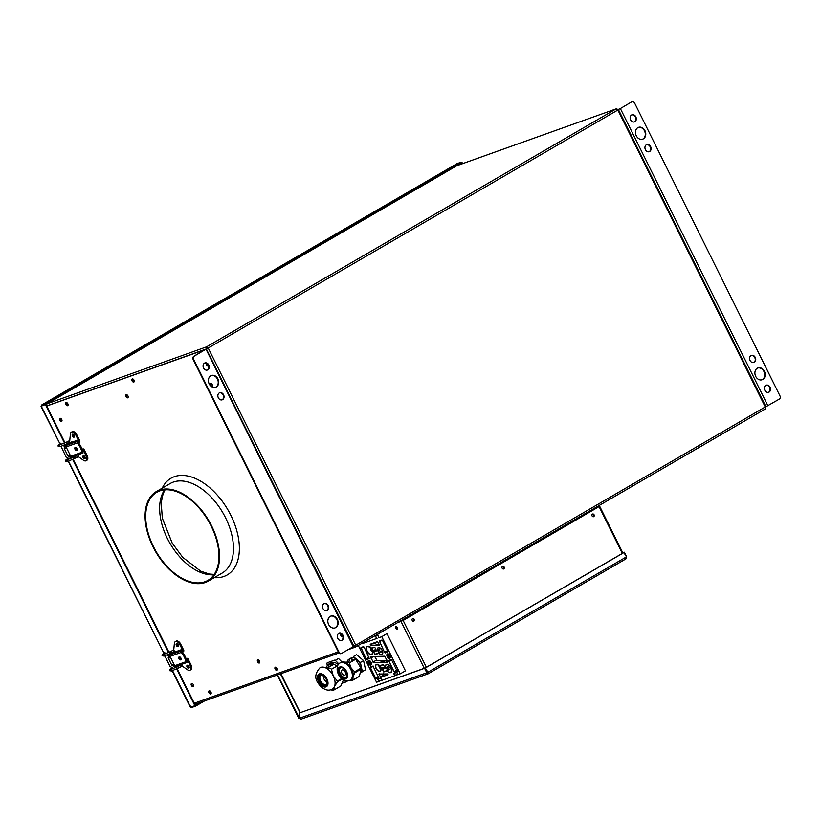 <?xml version="1.0" encoding="UTF-8"?>
<svg xmlns="http://www.w3.org/2000/svg" width="821" height="821" viewBox="0 0 821 821"><rect width="100%" height="100%" fill="white"/><g stroke="black" fill="none" stroke-linecap="round" stroke-linejoin="round"><path stroke-width="1.23" d="M205.897 347.786L206.82 347.457A1.006 0.595 59.8 0 1 207.826 348.155L207.867 348.227M355.38 645.388A1.006 0.595 59.8 0 1 355.236 646.445L354.077 646.856M353.584 646.24L355.154 647.174M347.827 649.811L355.534 647.04L765.182 409.022A1.673 0.995 -120.2 0 0 765.285 408.971A1.673 0.995 -120.2 0 0 765.388 407.195L617.864 110.004A1.673 0.995 -120.2 0 0 616.181 108.844L457.123 165.616M196.198 703.905L194.608 703.936M206.143 349.099L208.206 348.012L355.739 645.214L353.594 646.148M618.039 109.911L616.181 108.844L206.523 346.862L206.05 349.048L46.674 405.933L206.05 349.264M456.979 165.647L616.181 108.844M46.233 405.04L47.187 403.737L206.523 346.862A1.673 0.995 59.8 0 1 208.206 348.012L618.162 109.84M456.845 165.719L47.187 403.737M765.572 406.785L355.739 645.214A1.673 0.995 59.8 0 1 355.626 646.989A1.673 0.995 59.8 0 1 355.534 647.04M765.182 409.022L765.562 406.877M134.275 381.426A1.755 1.047 59.8 0 1 132.848 378.953M68.092 405.051A1.755 1.047 59.8 0 1 66.655 402.577M67.969 405.389A1.755 1.047 59.8 0 1 66.532 404.312A1.755 1.047 59.8 0 1 66.306 402.516A1.755 1.047 59.8 0 0 66.532 404.312A1.755 1.047 59.8 0 0 67.969 405.389M342.757 636.111A1.755 1.047 -120.2 0 1 340.982 633.802A1.755 1.047 -120.2 0 0 342.757 636.111A1.755 1.047 -120.2 0 1 342.439 636.408A1.755 1.047 -120.2 0 1 340.869 635.526A1.755 1.047 -120.2 0 1 340.541 633.576M341.577 634.243A1.755 1.047 -120.2 0 0 342.552 635.587M275.589 667.145A1.755 1.047 -120.2 0 0 275.805 668.941A1.755 1.047 -120.2 0 0 277.252 670.018A1.755 1.047 -120.2 0 1 275.805 668.941A1.755 1.047 -120.2 0 1 275.589 667.145M277.375 669.69A1.755 1.047 59.8 0 1 275.938 667.216M211.182 693.314A1.755 1.047 59.8 0 1 209.745 690.841M206.769 363.416A1.755 1.047 -120.2 0 0 208.544 365.725A1.755 1.047 -120.2 0 1 206.769 363.416M207.354 363.867A1.755 1.047 -120.2 0 0 208.329 365.201M324.09 603.62A3.756 2.997 -109.6 0 1 327.723 605.713A3.756 2.997 -109.6 0 1 326.614 610.68M328.195 605.549A3.756 2.997 -109.6 0 1 326.85 610.608A3.756 2.997 -109.6 0 1 322.971 608.587A3.756 2.997 -109.6 0 1 324.326 603.527A3.756 2.997 -109.6 0 1 328.195 605.549M330.647 616.161A6.26 4.998 -109.6 0 1 336.856 619.598A6.26 4.998 -109.6 0 1 334.845 627.942M337.339 619.434A6.26 4.998 -109.6 0 1 335.091 627.86A6.26 4.998 -109.6 0 1 328.626 624.494A6.26 4.998 -109.6 0 1 330.873 616.068A6.26 4.998 -109.6 0 1 337.339 619.434M338.878 633.422A3.756 2.997 -109.6 0 1 342.511 635.516A3.756 2.997 -109.6 0 1 341.403 640.472M342.993 635.341A3.756 2.997 -109.6 0 1 341.639 640.401A3.756 2.997 -109.6 0 1 337.77 638.379A3.756 2.997 -109.6 0 1 339.114 633.319A3.756 2.997 -109.6 0 1 342.993 635.341M204.665 363.036A3.756 2.997 -109.6 0 1 208.298 365.129A3.756 2.997 -109.6 0 1 207.179 370.086M208.77 364.965A3.756 2.997 -109.6 0 1 207.426 370.014A3.756 2.997 -109.6 0 1 203.546 367.993A3.756 2.997 -109.6 0 1 204.901 362.944A3.756 2.997 -109.6 0 1 208.77 364.965M211.213 375.577A6.26 4.998 -109.6 0 1 217.432 379.015A6.26 4.998 -109.6 0 1 215.42 387.348M217.904 378.85A6.26 4.998 -109.6 0 1 215.656 387.276A6.26 4.998 -109.6 0 1 209.201 383.91A6.26 4.998 -109.6 0 1 211.449 375.484A6.26 4.998 -109.6 0 1 217.904 378.85M219.453 392.828A3.756 2.997 -109.6 0 1 223.086 394.922A3.756 2.997 -109.6 0 1 221.968 399.889M223.558 394.757A3.756 2.997 -109.6 0 1 222.214 399.817A3.756 2.997 -109.6 0 1 218.335 397.795A3.756 2.997 -109.6 0 1 219.689 392.736A3.756 2.997 -109.6 0 1 223.558 394.757M327.99 619.578A1.755 1.047 -120.2 0 0 328.246 618.757M259.354 662.988A1.755 1.047 -120.2 0 0 259.457 662.937A1.755 1.047 -120.2 0 0 259.528 660.987A1.755 1.047 -120.2 0 0 257.804 659.858A1.755 1.047 -120.2 0 0 257.702 659.91A1.755 1.047 -120.2 0 0 257.63 661.87A1.755 1.047 -120.2 0 0 259.354 662.988M193.161 686.613A1.755 1.047 -120.2 0 0 193.274 686.572A1.755 1.047 -120.2 0 0 193.335 684.611A1.755 1.047 -120.2 0 0 191.611 683.483A1.755 1.047 -120.2 0 0 191.509 683.534A1.755 1.047 -120.2 0 0 191.437 685.494A1.755 1.047 -120.2 0 0 193.161 686.613M276.903 670.316A1.755 1.047 -120.2 0 0 277.016 670.264A1.755 1.047 -120.2 0 0 277.077 668.315A1.755 1.047 -120.2 0 0 275.353 667.186A1.755 1.047 -120.2 0 0 275.251 667.237A1.755 1.047 -120.2 0 0 275.179 669.197A1.755 1.047 -120.2 0 0 276.903 670.316M159.397 490.158A51.764 30.788 -120.2 0 0 156.318 491.584A51.764 30.788 -120.2 0 0 154.307 549.331A51.764 30.788 -120.2 0 0 205.24 582.52A51.764 30.788 -120.2 0 0 208.318 581.094A51.764 30.788 -120.2 0 0 210.33 523.357A51.764 30.788 -120.2 0 0 159.397 490.158M204.87 581.781A50.923 30.295 -120.2 0 0 207.908 580.375A50.923 30.295 -120.2 0 0 209.878 523.572A50.923 30.295 -120.2 0 0 159.767 490.907A50.923 30.295 -120.2 0 0 156.739 492.313A50.923 30.295 -120.2 0 0 154.759 549.116A50.923 30.295 -120.2 0 0 204.87 581.781M210.72 693.94A1.755 1.047 -120.2 0 0 210.823 693.889A1.755 1.047 -120.2 0 0 210.884 691.939A1.755 1.047 -120.2 0 0 209.16 690.81A1.755 1.047 -120.2 0 0 209.057 690.861A1.755 1.047 -120.2 0 0 208.996 692.821A1.755 1.047 -120.2 0 0 210.72 693.94M132.263 378.933A1.755 1.047 59.8 0 1 133.987 380.061A1.755 1.047 59.8 0 1 133.915 382.011A1.755 1.047 59.8 0 1 133.813 382.063A1.755 1.047 59.8 0 1 132.089 380.934A1.755 1.047 59.8 0 1 132.16 378.984A1.755 1.047 59.8 0 1 132.263 378.933M66.07 402.557A1.755 1.047 59.8 0 1 67.794 403.686A1.755 1.047 59.8 0 1 67.733 405.636A1.755 1.047 59.8 0 1 67.62 405.687A1.755 1.047 59.8 0 1 65.896 404.558A1.755 1.047 59.8 0 1 65.967 402.608A1.755 1.047 59.8 0 1 66.07 402.557M59.984 418.32A1.755 1.047 59.8 0 1 61.708 419.449A1.755 1.047 59.8 0 1 61.637 421.399A1.755 1.047 59.8 0 1 61.534 421.45A1.755 1.047 59.8 0 1 59.81 420.321A1.755 1.047 59.8 0 1 59.882 418.371A1.755 1.047 59.8 0 1 59.984 418.32M126.177 394.696A1.755 1.047 59.8 0 1 127.902 395.825A1.755 1.047 59.8 0 1 127.83 397.775A1.755 1.047 59.8 0 1 127.727 397.826A1.755 1.047 59.8 0 1 126.003 396.697A1.755 1.047 59.8 0 1 126.065 394.747A1.755 1.047 59.8 0 1 126.177 394.696M206.328 363.19A1.755 1.047 -120.2 0 0 206.646 365.15A1.755 1.047 -120.2 0 0 208.226 366.022A1.755 1.047 -120.2 0 0 208.329 365.971A1.755 1.047 -120.2 0 0 208.555 365.756M85.23 457.708A1.755 1.047 59.8 0 1 84.255 456.035M128.076 397.528A1.755 1.047 59.8 0 1 126.629 396.451A1.755 1.047 59.8 0 1 126.403 394.655M61.883 421.152A1.755 1.047 59.8 0 1 60.436 420.075A1.755 1.047 59.8 0 1 60.22 418.279M134.162 381.765A1.755 1.047 59.8 0 1 132.715 380.687A1.755 1.047 59.8 0 1 132.499 378.892M209.396 690.769A1.755 1.047 -120.2 0 0 209.622 692.565A1.755 1.047 -120.2 0 0 211.069 693.642M205.24 349.633L194.279 356.109A2.504 2.001 70.4 0 0 193.653 359.352L193.181 359.526A2.504 2.001 -109.6 0 1 193.807 356.273L205.383 349.418L46.735 406.036M191.847 683.452A1.755 1.047 -120.2 0 0 192.063 685.237A1.755 1.047 -120.2 0 0 193.51 686.315M258.04 659.817A1.755 1.047 -120.2 0 0 258.256 661.613A1.755 1.047 -120.2 0 0 259.703 662.691M194.259 703.238L338.283 651.833M211.438 386.558A1.755 1.047 -120.2 0 0 212.034 386.588A1.755 1.047 -120.2 0 0 212.249 384.669A1.755 1.047 -120.2 0 0 210.484 383.458A1.755 1.047 -120.2 0 0 210.453 385.706M188.225 665.482A1.755 1.047 -120.2 0 0 189.199 667.155M74.506 436.105A1.755 1.047 59.8 0 1 73.531 434.432M177.51 643.88A1.755 1.047 -120.2 0 0 178.475 645.563M210.71 383.417A1.755 1.047 -120.2 0 0 210.935 385.213A1.755 1.047 -120.2 0 0 212.382 386.291M206.348 348.997L353.872 646.199L353.246 646.661L205.958 349.079M193.653 359.352L338.96 652.079A2.504 2.001 70.4 0 0 341.813 653.3L353.246 646.661M341.3 653.495A2.504 2.001 -109.6 0 1 338.488 652.243L338.96 652.079M193.181 359.526L338.488 652.243M177.008 643.633A1.673 0.995 -120.2 0 0 177.213 644.957A1.673 0.995 -120.2 0 0 178.455 646.117M178.239 644.793A1.673 0.995 59.8 0 1 178.136 646.568A1.673 0.995 59.8 0 1 176.351 645.46A1.673 0.995 59.8 0 1 176.453 643.685A1.673 0.995 59.8 0 1 178.239 644.793M187.732 665.226A1.673 0.995 -120.2 0 0 187.937 666.56A1.673 0.995 -120.2 0 0 189.179 667.719M188.963 666.385A1.673 0.995 59.8 0 1 188.851 668.171A1.673 0.995 59.8 0 1 187.075 667.063A1.673 0.995 59.8 0 1 187.178 665.287A1.673 0.995 59.8 0 1 188.963 666.385M182.457 652.254L183.35 651.73A1.252 0.995 70.4 0 0 183.668 650.109L180.599 643.931L179.727 644.434A4.177 2.484 -120.2 0 0 175.273 641.663A4.177 2.484 -120.2 0 0 174.38 643.295L173.713 650.16M175.273 641.663L176.135 641.16A4.177 2.484 59.8 0 1 180.599 643.931M173.539 651.946L173.488 652.5M181.451 651.094L182.796 650.612L179.727 644.434M168.746 656.656L168.705 656.687A1.252 0.995 70.4 0 0 168.387 658.309L171.712 665.01A1.252 0.995 70.4 0 0 173.139 665.626L173.005 665.687M181.995 665.893L187.527 669.772A4.177 2.484 -120.2 0 0 190.041 670.193A4.177 2.484 -120.2 0 0 190.308 665.739L187.239 659.55L186.48 659.992M190.308 665.739L191.18 665.226L188.112 659.047A1.252 0.995 70.4 0 0 186.685 658.432L186.1 658.781M181.113 659.263L179.994 657.005M182.796 650.612L181.636 651.289M191.18 665.226A4.177 2.484 59.8 0 1 190.913 669.679L190.041 670.193M174.688 652.459L176.217 651.782L174.688 652.459M179.645 656.851A1.673 0.995 -120.2 0 0 179.861 658.185A1.673 0.995 -120.2 0 0 181.092 659.345M180.887 658.011A1.673 0.995 59.8 0 1 180.774 659.797A1.673 0.995 59.8 0 1 178.988 658.688A1.673 0.995 59.8 0 1 179.101 656.913A1.673 0.995 59.8 0 1 180.887 658.011M177.418 651.617L178.937 650.94L177.418 651.617M169.27 654.676L167.987 655.548L170.378 654.778A1.252 0.995 -109.6 0 0 170.06 656.4L174.688 665.708A1.252 0.995 70.4 0 0 176.105 666.324L186.726 662.526M169.988 656.225L168.541 656.667L167.987 655.548M175.838 666.416L174.216 666.991L173.159 665.985L174.144 665.277M174.216 666.991L173.159 665.985M173.662 665.882L174.606 665.544M186.541 660.207A9.185 0.811 153.6 0 1 186.88 659.992L187.434 661.11A9.185 0.811 -26.4 0 0 186.829 661.49M186.983 662.434L185.905 661.705A13.372 7.953 -120.2 0 0 181.277 652.397L181.256 650.889L182.149 651.884A13.372 7.953 59.8 0 1 186.778 661.203L186.993 662.434L175.971 666.385L176.217 666.898M181.267 650.889A9.185 0.811 153.6 0 1 181.708 649.565L172.851 652.767M172.061 653.393L170.08 654.378M171.599 652.459L172.872 652.818L169.557 654.594L169.075 654.101M178.003 666.159L176.587 666.662L178.003 666.159M174.257 652.059L175.745 651.31L172.954 650.376L174.257 652.059M73.028 434.176A1.673 0.995 -120.2 0 0 73.243 435.51A1.673 0.995 -120.2 0 0 74.475 436.669M74.27 435.335A1.673 0.995 59.8 0 1 74.157 437.121A1.673 0.995 59.8 0 1 72.371 436.013A1.673 0.995 59.8 0 1 72.484 434.237A1.673 0.995 59.8 0 1 74.27 435.335M83.752 455.778A1.673 0.995 -120.2 0 0 83.968 457.112A1.673 0.995 -120.2 0 0 85.199 458.272M84.984 456.938A1.673 0.995 59.8 0 1 84.881 458.723A1.673 0.995 59.8 0 1 83.095 457.615A1.673 0.995 59.8 0 1 83.208 455.829A1.673 0.995 59.8 0 1 84.984 456.938M78.488 442.806L79.38 442.283A1.252 0.995 70.4 0 0 79.699 440.661L76.63 434.473L75.758 434.986A4.177 2.484 -120.2 0 0 71.294 432.215A4.177 2.484 -120.2 0 0 70.411 433.837L69.611 442.109M71.294 432.215L72.166 431.713A4.177 2.484 59.8 0 1 76.63 434.473M69.569 442.488L69.518 443.042M77.482 441.647L78.826 441.164L75.758 434.986M64.777 447.209L64.726 447.24A1.252 0.995 70.4 0 0 64.418 448.861L67.743 455.563A1.252 0.995 70.4 0 0 69.169 456.178L69.036 456.24M78.026 456.435L83.557 460.324A4.177 2.484 -120.2 0 0 86.061 460.735A4.177 2.484 -120.2 0 0 86.328 456.281L83.26 450.103L82.511 450.544M86.328 456.281L87.2 455.778L84.132 449.6A1.252 0.995 70.4 0 0 82.705 448.984L82.121 449.323M77.143 449.816L76.014 447.548M78.826 441.164L77.667 441.842M87.2 455.778A4.177 2.484 59.8 0 1 86.934 460.232L86.061 460.735M73.449 442.16L74.968 441.482L73.449 442.16M75.676 447.404A1.673 0.995 -120.2 0 0 75.891 448.738A1.673 0.995 -120.2 0 0 77.123 449.898M76.907 448.564A1.673 0.995 59.8 0 1 76.805 450.349A1.673 0.995 59.8 0 1 75.019 449.241A1.673 0.995 59.8 0 1 75.122 447.455A1.673 0.995 59.8 0 1 76.907 448.564M65.3 445.228L64.007 446.101L66.409 445.321A1.252 0.995 -109.6 0 0 66.091 446.942L70.709 456.26A1.252 0.995 70.4 0 0 72.135 456.866L82.747 453.079M66.019 446.778L64.561 447.219L64.007 446.101M71.858 456.969L70.247 457.543L69.19 456.527L70.175 455.829M70.247 457.543L69.19 456.527M83.013 452.987L81.936 452.258A13.372 7.953 -120.2 0 0 77.307 442.94L77.277 441.441L78.18 442.437A13.372 7.953 59.8 0 1 82.798 451.745L83.013 452.987L72.002 456.928M82.562 450.76A9.185 0.811 153.6 0 1 82.911 450.534L83.465 451.653A9.185 0.811 -26.4 0 0 82.859 452.043M69.693 456.425L70.627 456.096M66.409 445.321L77.277 441.441A9.185 0.811 153.6 0 1 77.728 440.107L71.93 442.18M70.349 442.745L68.872 443.319M68.092 443.945L66.111 444.931M72.032 442.375L70.534 443.114M72.453 457.461L74.188 456.455M67.62 443.001L68.902 443.371L65.577 445.136L65.095 444.654M69.344 441.76L68.985 440.918L69.344 441.76M70.452 442.57L71.776 441.862L70.452 442.57M646.517 144.701A3.756 2.997 -109.6 0 1 650.15 146.795A3.756 2.997 -109.6 0 1 649.031 151.752M645.398 149.658A3.756 2.997 -109.6 0 1 646.753 144.609A3.756 2.997 -109.6 0 1 650.622 146.631A3.756 2.997 -109.6 0 1 649.278 151.68A3.756 2.997 -109.6 0 1 645.398 149.658M638.276 127.44A6.26 4.998 -109.6 0 1 644.495 130.888A6.26 4.998 -109.6 0 1 642.484 139.221M636.265 135.773A6.26 4.998 -109.6 0 1 638.512 127.347A6.26 4.998 -109.6 0 1 644.967 130.724A6.26 4.998 -109.6 0 1 642.72 139.149A6.26 4.998 -109.6 0 1 636.265 135.773M631.729 114.909A3.756 2.997 -109.6 0 1 635.362 117.003A3.756 2.997 -109.6 0 1 634.243 121.96M630.61 119.866A3.756 2.997 -109.6 0 1 631.965 114.817A3.756 2.997 -109.6 0 1 635.834 116.839A3.756 2.997 -109.6 0 1 634.489 121.888A3.756 2.997 -109.6 0 1 630.61 119.866M765.942 385.285A3.756 2.997 -109.6 0 1 769.575 387.379A3.756 2.997 -109.6 0 1 768.466 392.335M764.833 390.252A3.756 2.997 -109.6 0 1 766.178 385.193A3.756 2.997 -109.6 0 1 770.057 387.214A3.756 2.997 -109.6 0 1 768.702 392.264A3.756 2.997 -109.6 0 1 764.833 390.252M757.711 368.024A6.26 4.998 -109.6 0 1 763.92 371.472A6.26 4.998 -109.6 0 1 761.909 379.805M755.689 376.367A6.26 4.998 -109.6 0 1 757.937 367.941A6.26 4.998 -109.6 0 1 764.402 371.308A6.26 4.998 -109.6 0 1 762.155 379.733A6.26 4.998 -109.6 0 1 755.689 376.367M751.153 355.493A3.756 2.997 -109.6 0 1 754.786 357.587A3.756 2.997 -109.6 0 1 753.678 362.543M750.035 360.45A3.756 2.997 -109.6 0 1 751.389 355.401A3.756 2.997 -109.6 0 1 755.258 357.422A3.756 2.997 -109.6 0 1 753.914 362.472A3.756 2.997 -109.6 0 1 750.035 360.45M617.977 109.573L620.358 108.546L618.028 109.675M767.892 405.748L620.358 108.546L631.318 102.081A2.504 2.001 -109.6 0 1 631.831 101.886A2.504 2.001 70.4 0 1 634.643 103.128L779.95 395.855A2.504 2.001 70.4 0 1 779.314 399.098L765.911 406.734M631.318 102.081L619.927 108.793M164.621 652.972A2.176 1.293 -120.2 0 0 163.389 652.233L68.564 461.207M172.071 667.832A2.176 1.293 -120.2 0 0 170.265 666.857L164.939 656.133A2.176 1.293 -120.2 0 0 165.021 656.092A2.176 1.293 -120.2 0 0 165.37 655.681M60.641 443.525A2.176 1.293 -120.2 0 0 59.42 442.786L41.214 406.118L41.84 406.6L41.409 405.143L45.617 403.645L461.186 162.189L461.484 162.784L45.914 404.24L45.617 403.645M195.018 704.757L196.845 703.7M195.008 705.608L201.053 702.191M204.48 700.97L195.737 706.05L195.439 705.455M194.526 705.814L191.529 707.548L195.737 706.05M191.529 707.548L190.913 707.097M61.123 446.583L66.285 457.41A2.176 1.293 -120.2 0 1 68.574 459.237M41.05 406.518L59.42 442.786M41.214 406.118L45.894 404.343L41.214 406.118M190.482 706.029L190.667 707.189L194.875 705.68L176.628 668.93M175.889 667.432L175.458 666.549M168.49 652.531L72.659 459.473M64.52 443.083L45.432 404.62M194.875 705.68L195.347 705.413L177.12 668.694M168.982 652.305L73.141 459.247M65.003 442.858L45.894 404.343M68.256 461.32L163.389 652.233M461.474 162.763L462.049 162.558L462.592 163.646M462.049 162.558L462.079 163.831M45.822 404.373L456.579 165.637M456.835 163.759L41.358 405.164L456.702 163.851M456.979 163.687L461.186 162.189M44.837 403.922L41.707 405.738L45.914 404.24M398.873 621.866L401.479 620.933A1.006 0.8 70.4 0 0 401.161 620.543M396.102 626.587A1.416 0.842 -120.2 0 0 396.276 628.044A1.416 0.842 -120.2 0 0 397.446 628.917A1.416 0.842 59.8 0 1 396.204 627.901A1.416 0.842 59.8 0 1 396.102 626.587M397.559 628.568A1.416 0.842 59.8 0 1 396.451 626.669M598.632 505.798A1.006 0.8 70.4 0 0 598.766 506.311L598.601 506.372M592.423 514.12A1.416 1.129 70.4 0 1 593.367 516.748A1.416 1.129 70.4 0 0 592.403 514.131M412.553 618.634A1.416 1.129 70.4 0 1 413.486 621.261A1.416 1.129 70.4 0 0 412.522 618.644M502.493 566.377A1.416 1.129 70.4 0 1 503.427 569.004A1.416 1.129 70.4 0 0 502.462 566.387M598.396 505.941L598.796 506.773M402.269 619.896L402.67 620.707M412.583 618.613A1.416 1.129 70.4 0 0 413.835 621.148A1.416 1.129 70.4 0 0 412.583 618.613M592.454 514.1A1.416 1.129 70.4 0 0 593.716 516.635A1.416 1.129 70.4 0 0 592.454 514.1M502.514 566.357A1.416 1.129 70.4 0 0 503.776 568.891A1.416 1.129 70.4 0 0 502.514 566.357M397.343 627.603A1.416 0.842 -120.2 0 0 395.825 626.659A1.416 0.842 -120.2 0 0 395.732 628.178A1.416 0.842 -120.2 0 0 397.251 629.112A1.416 0.842 -120.2 0 0 397.343 627.603M598.663 506.495L599.638 506.198L622.913 553.077M332.567 663.717A10.858 6.455 -120.2 0 0 332.289 665.154M362.256 671.116A8.343 4.967 59.8 0 1 361.302 671.188M352.979 660.813A8.343 4.967 59.8 0 1 353.009 659.468M353.492 657.744A8.343 4.967 59.8 0 1 353.943 657.046M374.509 661.223L375.218 662.67M381.898 676.114L382.165 676.668M401.531 621.261L397.703 622.544M332.218 663.625A10.858 6.455 -120.2 0 0 331.828 665.431M374.037 661.49L374.633 662.691M381.437 676.381L381.703 676.935M622.328 553.416L599.084 506.598L403.142 620.45L397.241 622.821M362.287 671.239A8.343 4.967 59.8 0 1 361.199 671.455M352.517 661.079A8.343 4.967 59.8 0 1 352.609 659.284M353.204 657.703A8.343 4.967 59.8 0 1 353.83 656.954M598.745 506.803L402.793 620.645M599.084 506.598L599.638 506.198M280.423 673.867L300.127 712.71M299.696 712.69L299.275 718.057M280.926 673.682L300.158 712.423M277.58 674.872L299.367 717.985M300.312 712.638L425.052 668.017L424.58 668.284L426.807 672.758L427.269 672.491L425.052 668.017M299.244 718.283L426.807 672.758L428.1 673.805L300.876 719.217L299.244 718.283L299.86 712.802L424.58 668.284M427.946 673.846L427.474 672.389L428.285 673.723L625.828 558.947L626.587 556.679L624.36 552.215L622.77 552.79M427.474 672.389L425.257 667.914L427.854 672.255L626.474 556.854L625.694 559.019L428.336 673.682M425.257 667.914L623.878 552.512L626.474 556.854M425.637 667.781L624.258 552.379M624.36 552.215L622.811 552.872M383.038 667.37L381.016 668.581L384.69 667.268L381.365 667.935L380.246 665.698L383.397 664.661L384.505 666.888M385.901 667.637A3.715 2.206 59.8 0 1 385.665 667.801A3.715 2.206 59.8 0 1 385.449 667.904L382.442 669.382L386.332 667.904L387.44 670.141L383.735 671.989L387.153 670.747A4.464 2.658 -120.2 0 0 390.745 672.399A4.464 2.658 -120.2 0 0 391.012 672.276A4.464 2.658 -120.2 0 0 391.976 670.09M381.734 661.521A3.715 2.206 59.8 0 1 381.939 661.377A3.715 2.206 59.8 0 1 382.155 661.274A3.715 2.206 59.8 0 1 384.885 662.373M381.026 668.571A3.715 2.206 -120.2 0 0 381.026 668.551L381.016 668.581A3.879 2.309 59.8 0 1 380.01 671.26A3.879 2.309 59.8 0 1 376.09 668.581A3.879 2.309 59.8 0 1 376.572 664.333A3.879 2.309 59.8 0 1 379.538 665.595L383.397 664.661M370.702 648.652A1.673 0.995 59.8 0 0 370.62 648.59L374.776 647.307L371.4 648.046M374.838 649.883L372.857 651.053L376.08 649.914L372.744 650.571L371.636 648.344M378.307 649.791A4.464 2.658 59.8 0 1 378.081 650.417M372.703 643.541A4.464 2.658 59.8 0 1 372.939 643.377A4.464 2.658 59.8 0 1 373.206 643.254A4.464 2.658 59.8 0 1 376.788 644.906L376.1 645.316M387.707 650.899A3.715 2.206 59.8 0 1 387.409 651.135A3.715 2.206 59.8 0 1 387.194 651.238M380.677 648.405L373.637 651.658L377.722 650.55L378.83 652.787L380.503 652.151L379.394 649.924L377.927 650.478L379.035 652.705M373.822 652.028L375.115 654.635L379.004 653.218A3.715 2.206 -120.2 0 0 381.796 654.378A3.715 2.206 -120.2 0 0 382.011 654.275A3.715 2.206 -120.2 0 0 382.822 652.459M389.667 665.441L385.46 667.863A4.628 2.761 59.8 0 1 386.599 664.353A4.628 2.761 59.8 0 1 391.268 667.545A4.628 2.761 59.8 0 1 390.704 672.615A4.628 2.761 59.8 0 1 386.937 670.849M371.082 656.646A1.252 0.749 -120.2 0 0 370.928 658.011L373.709 662.711L387.081 662.311A1.252 0.749 -120.2 0 0 387.389 660.905L384.618 656.205L371.236 656.615A1.252 0.749 -120.2 0 0 371.082 656.646M370.815 665.072A2.504 1.488 -120.2 0 0 370.959 665A2.504 1.488 -120.2 0 0 371.061 662.208A2.504 1.488 -120.2 0 0 368.598 660.597A2.504 1.488 -120.2 0 0 368.444 660.669A2.504 1.488 -120.2 0 0 368.352 663.46A2.504 1.488 -120.2 0 0 370.815 665.072M389.729 658.319A2.504 1.488 -120.2 0 0 389.872 658.247A2.504 1.488 -120.2 0 0 389.975 655.456A2.504 1.488 -120.2 0 0 387.512 653.855A2.504 1.488 -120.2 0 0 387.358 653.916A2.504 1.488 -120.2 0 0 387.266 656.718A2.504 1.488 -120.2 0 0 389.729 658.319M400.186 673.784L381.775 636.696L386.958 633.586L405.451 670.829L400.515 673.692L397.426 674.78L396.974 672.307L393.516 673.538L395.291 675.539L381.447 680.476L380.995 678.013L377.537 679.244L379.312 681.245L376.552 682.23L358.284 645.45M385.634 675.57L381.56 677.017M378.04 679.059L381.006 678.033M381.385 680.147L379.713 681.122L377.937 679.121M385.603 675.416L384.875 675.837M381.796 680.352L395.691 675.416L393.916 673.415L396.984 672.327M397.364 674.441L395.691 675.416M397.775 674.646L400.515 673.692M376.972 682.077L379.713 681.122M373.586 662.701L373.216 661.972M363.847 643.089L363.508 642.412M389.626 656.574A2.504 1.488 -120.2 0 0 389.77 656.718L388.466 654.665L388.354 655.702L387.399 655.045L387.338 655.568A2.422 1.437 59.8 0 1 387.348 655.486M369.44 662.444L369.553 661.418L370.035 661.736L370.805 663.943L369.861 663.296L369.737 664.322L368.424 662.311L369.984 662.126A2.504 1.488 -120.2 0 0 369.973 662.229M391.412 659.468L389 660.341L388.949 661.233L394.121 671.66L394.963 672.235L397.323 671.393L391.412 659.468M397.528 670.747L394.963 672.235M397.148 669.905L394.121 671.66M372.97 666.057L370.558 666.919L370.507 667.812L375.679 678.238L376.521 678.813L378.892 677.972L372.97 666.057M381.878 676.124L382.576 675.724M378.707 676.483L375.679 678.238M387.82 651.115L382.637 640.688L381.796 640.103L379.384 640.975L384.505 652.295L385.347 652.869L387.717 652.028L387.82 651.115M387.533 650.54L384.505 652.295M360.994 647.533L366.063 658.873L366.915 659.448L369.276 658.606L364.206 647.266L363.354 646.691L360.994 647.533M369.091 657.118L366.063 658.873M374.663 656.513L377.188 660.689L387.132 660.392M376.449 660.094L372.97 662.116M387.799 673.928L378.871 674.02L380.78 677.294L388.107 674.677L387.799 673.928M384.751 671.629L383.653 671.578M383.212 673.733L383.838 674.985L380.359 677.007M379.63 673.579L378.871 674.02M379.271 644.547L377.547 641.622L370.209 644.239L370.517 644.998L379.035 645.48L379.271 644.547M391.525 668.202L387.153 670.747M382.442 669.382L383.551 671.619M378.902 666.139L380.082 665.749L381.19 667.986L380.01 668.376L379.23 665.954A1.673 0.995 59.8 0 1 379.312 666.005M382.535 651.176L379.004 653.218M374.93 654.265L378.83 652.787M376.788 644.906L379.056 644.105M379.138 644.29L377.27 645.378M372.878 651.053A4.464 2.658 -120.2 0 0 372.878 651.022L372.857 651.053A4.628 2.761 59.8 0 1 371.728 654.573A4.628 2.761 59.8 0 1 367.049 651.381A4.628 2.761 59.8 0 1 367.623 646.301A4.628 2.761 59.8 0 1 371.379 648.077M370.281 648.785L371.39 651.022L372.734 650.55M371.472 648.395L372.58 650.632M374.776 647.307L375.895 649.534M362.779 642.843L362.882 643.438L377.024 638.389L375.259 636.388L378.419 635.269L378.861 637.732L381.775 636.696M359.937 644.495L360.901 643.931M385.121 662.362L387.574 661.49M387.584 661.747L386.588 662.321M388.897 655.384L388.354 655.702M387.338 655.568L388.651 657.58L388.764 656.543L389.718 657.19L389.78 656.677M389.113 669.505L388.005 667.278L386.537 667.832L387.656 670.059L389.113 669.505M360.973 668.109L354.59 671.814L351.07 667.894A10.016 5.963 59.8 0 1 352.968 672.615A10.016 5.963 59.8 0 1 352.999 676.925L354.795 672.779L361.178 669.074A11.268 6.701 59.8 0 0 360.973 668.109L355.667 659.242L349.284 662.958A11.268 6.701 59.8 0 0 348.535 662.331L344.091 662.034A10.016 5.963 59.8 0 1 351.07 667.894L349.284 662.958M340.12 662.916C337.759 663.984 336.805 666.755 337.267 671.25C339.637 678.823 343.948 681.82 350.187 680.24A10.016 5.963 59.8 0 0 352.096 673.117A10.016 5.963 59.8 0 0 340.12 662.916L340.992 662.414A10.016 5.963 59.8 0 1 344.091 662.034M346.298 677.428A5.634 3.356 59.8 0 1 339.627 671.65A5.634 3.356 59.8 0 1 340.633 667.689M345.559 672.974A2.925 1.734 59.8 0 1 344.994 675.047A2.925 1.734 59.8 0 1 341.505 672.071A2.925 1.734 59.8 0 1 342.059 669.998A2.925 1.734 59.8 0 1 345.559 672.974M354.59 671.814A11.268 6.701 59.8 0 1 354.795 672.779M361.178 669.074L359.331 676.34L352.948 680.055A11.268 6.701 59.8 0 1 352.558 680.311A11.268 6.701 59.8 0 1 352.404 680.393L349.951 680.373M352.948 680.055L352.999 676.925A10.016 5.963 59.8 0 1 351.06 679.737L350.187 680.24M359.331 676.34A11.268 6.701 59.8 0 1 358.941 676.607A11.268 6.701 59.8 0 1 358.787 676.689L352.702 680.219M347.057 662.342A8.764 5.213 59.8 0 1 348.874 659.284A8.764 5.213 59.8 0 1 354.138 660.135M348.874 659.284L350.906 658.103A8.764 5.213 59.8 0 1 356.878 659.509A8.764 5.213 59.8 0 1 361.384 667.021A8.764 5.213 59.8 0 1 360.203 672.902M349.017 662.721A8.764 5.213 59.8 0 1 350.003 658.883M351.686 658.976L352.178 661.274M360.152 673.128L365.55 669.741L362.359 671.588L360.398 662.465L353.358 656.554L356.55 654.696L363.59 660.607L360.398 662.465M365.55 669.741L363.59 660.607M360.193 672.953L362.359 671.588M343.414 679.952L340.797 685.997L333.829 690.04L334.455 686.602A12.315 7.327 59.8 0 1 332.433 688.973L331.161 689.558C326.614 691.723 320.57 687.321 318.209 683.113C314.453 678.331 315.069 673.189 320.057 667.678A12.315 7.327 59.8 0 1 320.785 667.34A12.315 7.327 59.8 0 1 325.003 667.565A12.315 7.327 59.8 0 1 333.213 675.837A12.315 7.327 59.8 0 1 334.455 686.602L337.4 681.81L342.1 679.07M326.204 684.817A5.593 3.325 59.8 0 1 325.937 684.94A5.593 3.325 59.8 0 1 320.457 681.399A5.593 3.325 59.8 0 1 320.59 675.149M327.045 682.251A5.008 2.976 59.8 0 1 323.238 675.693M327.045 681.543A5.008 2.976 59.8 0 1 325.978 684.273A5.008 2.976 59.8 0 1 325.68 684.416A5.008 2.976 59.8 0 1 320.744 681.204A5.008 2.976 59.8 0 1 320.939 675.611A5.008 2.976 59.8 0 1 321.237 675.478A5.008 2.976 59.8 0 1 323.843 676.042M341.557 678.608L337.308 681.081A13.988 8.313 59.8 0 1 337.4 681.81M337.308 681.081L333.213 675.837L331.448 669.248L337.708 665.615M333.829 690.04A13.988 8.313 59.8 0 1 333.357 690.204L330.247 689.825M325.003 667.565L330.884 668.694A13.988 8.313 59.8 0 1 331.448 669.248M326.491 668.037A11.063 6.578 59.8 0 1 328.81 664.045A11.063 6.578 59.8 0 1 329.467 663.737A11.063 6.578 59.8 0 1 336.754 666.17M328.81 664.045L330.842 662.865A11.063 6.578 59.8 0 1 331.499 662.557A11.063 6.578 59.8 0 1 338.303 664.579M343.66 680.096A11.063 6.578 59.8 0 1 342.819 681.307M330.689 666.088L330.401 663.522M330.186 661.716L328.923 662.157M338.857 663.912L335.296 660.33A13.988 8.313 59.8 0 0 334.701 660.105L327.189 662.783A13.988 8.313 59.8 0 0 326.963 663.296L327.24 665.677M341.926 683.39L347.416 681.02M335.296 660.33L338.488 658.473L341.998 662.013M346.77 681.009L345.826 681.553L345.754 680.866M345.826 681.553A13.988 8.313 59.8 0 1 345.6 682.077M328.472 667.381A11.063 6.578 59.8 0 1 329.919 663.604M207.446 347.088L206.82 347.457M355.236 646.445L355.975 646.004M214.25 577.656A55.931 33.271 -120.2 0 0 223.917 576.465A55.931 33.271 -120.2 0 0 230.824 515.26A55.931 33.271 -120.2 0 0 174.37 476.662A55.931 33.271 -120.2 0 0 162.24 488.146M208.318 581.094L222.245 573.007A51.764 30.788 -120.2 0 0 224.256 515.27A51.764 30.788 -120.2 0 0 173.323 482.071A51.764 30.788 -120.2 0 0 170.245 483.497L156.318 491.584M164.621 489.85A50.923 30.295 -120.2 0 0 170.06 543.471A50.923 30.295 -120.2 0 0 213.942 574.741M168.387 658.309L170.614 657.518M173.939 664.22L171.712 665.01M169.044 656.564L168.49 655.445M174.688 665.708L185.905 661.705M181.277 652.397L170.06 656.4M181.256 650.889L170.378 654.778M180.538 664.723L181.082 666.765L171.568 670.983L169.588 670.665C169.116 670.162 169.578 669.464 170.973 668.571A0.831 0.698 56 0 1 172.112 669.043M164.918 652.767L163.584 653.68C162.25 654.45 161.788 655.148 162.199 655.763L164.169 656.092L171.076 653.157L170.337 651.658L172.954 650.376M178.465 668.048L177.736 666.549L170.522 669.515L171.086 669.915M163.584 653.68A0.831 0.698 56 0 1 164.713 654.142M64.418 448.861L66.645 448.061M69.97 454.762L67.743 455.563M65.064 447.117L64.51 445.998M70.709 456.26L81.936 452.258M77.307 442.94L66.091 446.942M76.569 455.265L77.112 457.318L67.589 461.535L65.618 461.207C65.146 460.714 65.608 460.017 67.004 459.124A0.831 0.698 56 0 1 68.133 459.586M60.949 443.319L59.605 444.223C58.281 445.003 57.819 445.69 58.219 446.316L60.2 446.634L67.096 443.699L66.368 442.201L68.985 440.918M74.495 458.6L73.757 457.102L66.542 460.068L67.117 460.468M59.605 444.223A0.831 0.698 56 0 1 60.744 444.695M190.667 707.189L172.543 670.665M401.028 621.466L424.283 668.294M403.142 620.45L426.376 667.268M388.2 668.499L390.899 666.939M389.718 665.482L384.084 668.756M376.541 664.517L376.747 664.425A3.715 2.206 -120.2 0 0 376.541 664.517A3.715 2.206 -120.2 0 0 376.398 668.663A3.715 2.206 -120.2 0 0 380.051 671.044A3.715 2.206 -120.2 0 0 380.267 670.942A3.715 2.206 -120.2 0 0 381.077 669.125M378.512 664.712A3.715 2.206 -120.2 0 0 376.757 664.415M367.777 646.404A4.464 2.658 -120.2 0 0 367.541 646.507A4.464 2.658 -120.2 0 0 367.377 651.494A4.464 2.658 -120.2 0 0 371.769 654.358A4.464 2.658 -120.2 0 0 372.036 654.234A4.464 2.658 -120.2 0 0 373.001 652.048M369.922 646.753A4.464 2.658 -120.2 0 0 367.808 646.384L371.349 648.087M380.256 648.046A3.715 2.206 -120.2 0 0 378.502 647.748A3.715 2.206 -120.2 0 0 378.286 647.851A3.715 2.206 -120.2 0 0 377.527 650.242M377.311 650.345A3.879 2.309 59.8 0 1 378.317 647.666A3.879 2.309 59.8 0 1 382.227 650.345A3.879 2.309 59.8 0 1 381.755 654.594A3.879 2.309 59.8 0 1 378.789 653.321M388.897 664.794A4.464 2.658 -120.2 0 0 386.783 664.425M391.012 672.276C392.469 668.356 391.053 665.739 386.763 664.435A4.464 2.658 -120.2 0 0 386.517 664.548A4.464 2.658 -120.2 0 0 385.675 667.76L383.91 668.828M373.452 656.543L370.928 658.011M391.833 659.55L388.949 661.233M373.391 666.139L370.507 667.812M382.217 640.185L379.333 641.868M363.775 646.774L360.891 648.446M368.875 661.305A1.755 1.047 -120.2 0 0 368.65 663.224A1.755 1.047 -120.2 0 0 370.425 664.435A1.755 1.047 -120.2 0 0 370.64 662.516A1.755 1.047 -120.2 0 0 368.875 661.305M387.779 654.553A1.755 1.047 -120.2 0 0 387.563 656.472A1.755 1.047 -120.2 0 0 389.339 657.683A1.755 1.047 -120.2 0 0 389.554 655.763A1.755 1.047 -120.2 0 0 387.779 654.553M338.211 671.896A6.681 3.972 59.8 0 1 341.546 666.898A6.681 3.972 59.8 0 1 347.457 673.959A6.681 3.972 59.8 0 1 344.122 678.946A6.681 3.972 59.8 0 1 338.211 671.896M339.514 671.722A5.634 3.356 59.8 0 1 340.582 667.719C343.291 667.257 345.456 669.269 347.078 673.764L346.246 677.458A5.634 3.356 59.8 0 1 339.514 671.722M338.355 671.927A6.465 3.848 59.8 0 1 341.587 667.093A6.465 3.848 59.8 0 1 347.314 673.918A6.465 3.848 59.8 0 1 344.081 678.762A6.465 3.848 59.8 0 1 338.355 671.927M319.523 673.836A7.307 4.341 59.8 0 1 326.902 678.875A7.307 4.341 59.8 0 1 325.999 686.869A7.307 4.341 59.8 0 1 318.63 681.83A7.307 4.341 59.8 0 1 319.523 673.836M320.529 675.18L320.775 675.067C321.319 674.482 322.612 675.057 324.644 676.781L326.584 679.87C327.435 682.343 327.292 683.996 326.153 684.847A5.593 3.325 59.8 0 1 325.824 685.001A5.593 3.325 59.8 0 1 320.313 681.42A5.593 3.325 59.8 0 1 320.529 675.18A5.593 3.325 59.8 0 1 320.724 675.078M319.913 674.616A6.424 3.828 59.8 0 1 326.399 679.049A6.424 3.828 59.8 0 1 325.609 686.089A6.424 3.828 59.8 0 1 319.123 681.646A6.424 3.828 59.8 0 1 319.913 674.616M355.986 646.014L355.298 646.414M195.973 704.008L338.981 652.962M618.439 109.645L765.921 406.744M765.285 408.971L355.626 646.989M165.042 489.819L163.092 493.811L161.183 502.77L162.342 518.277L172.225 543.163L182.724 557.336L200.652 571.149L209.324 574.043L214.178 574.392M163.687 655.025L163.122 654.614L170.337 651.658M170.973 668.571L172.318 667.668M180.353 665.267L177.736 666.549M181.082 666.765L182.231 665.154L182.036 663.973M171.076 653.157L173.693 651.874M74.814 455.286C75.173 456.107 74.352 456.845 72.361 457.502L71.078 457.143M59.717 445.567L59.153 445.167L66.368 442.201M67.004 459.124L68.348 458.21M76.374 455.819L73.757 457.102M77.112 457.318L78.262 455.706L78.057 454.526M67.096 443.699L69.713 442.416M71.776 441.862L72.074 442.478M70.278 442.611L70.585 443.217M190.174 706.922L172.225 670.767M277.272 674.985L298.772 718.303M381.939 661.377L379.969 662.526M376.747 664.425L379.497 665.605M372.939 643.377L370.312 644.906M387.409 651.135L384.782 652.664M378.286 647.851L378.481 647.748C382.032 648.847 383.212 651.022 382.011 654.275M372.826 651.063L372.036 654.234M380.975 668.581L380.267 670.942M368.896 660.505C367.551 662.865 368.29 664.302 371.113 664.794L371.328 664.692M387.81 653.752C386.465 656.123 387.204 657.549 390.026 658.042L390.242 657.939M352.558 680.311L358.941 676.607M327.097 668.171L333.901 664.22"/></g></svg>
